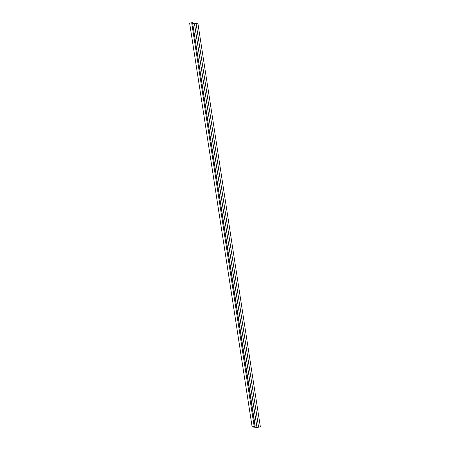 <?xml version="1.0" encoding="UTF-8"?>
<svg xmlns="http://www.w3.org/2000/svg" width="450" height="450" viewBox="0 0 450 450"><rect width="100%" height="100%" fill="white"/><g stroke="black" fill="none" stroke-linecap="round" stroke-linejoin="round"><path stroke-width="0.67" d="M258.559 427.067L260.353 426.853L197.865 23.169L196.065 23.389L258.559 427.067L256.972 427.449L252.422 426.853L255.218 426.178L252.135 426.881L256.888 427.5L260.353 426.853M255.218 426.178L192.544 22.517L189.647 23.198L252.135 426.881M191.706 22.832L254.194 426.516M192.544 22.517L255.037 426.195M192.887 23.563L194.479 23.771L256.972 427.449M194.479 23.771L196.065 23.389"/></g></svg>
